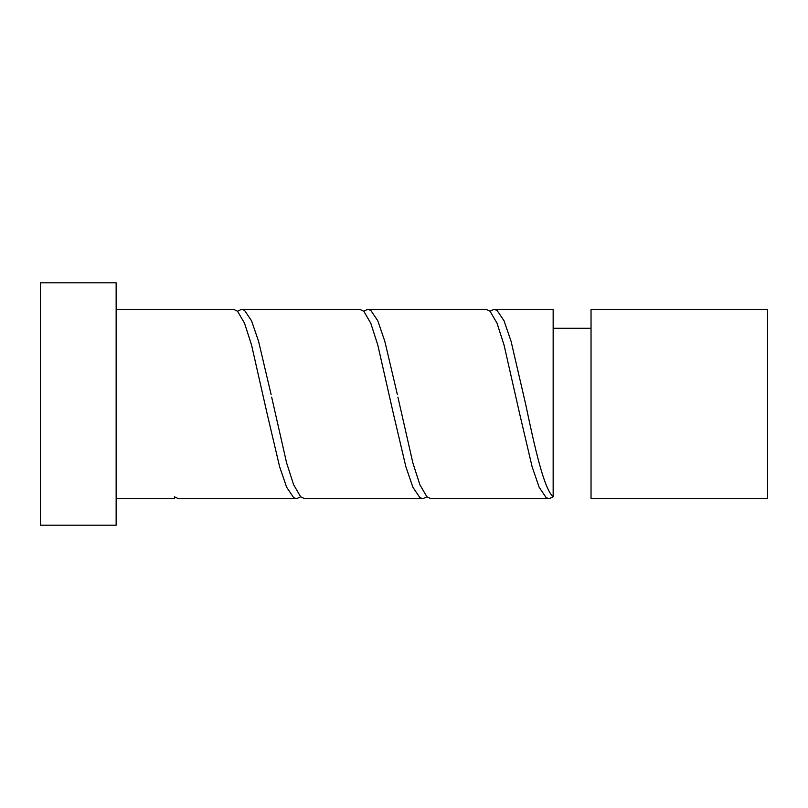 <?xml version="1.0" encoding="UTF-8"?>
<svg xmlns="http://www.w3.org/2000/svg" width="808" height="808" viewBox="0 0 808 808"><rect width="100%" height="100%" fill="white"/><g stroke="black" fill="none" stroke-linecap="round" stroke-linejoin="round"><path stroke-width="1.21" d="M767.6 404L767.6 498.688L591.032 498.688L591.032 309.312L767.6 309.312L767.6 404M116.15 404L116.15 525.2L40.4 525.2L40.4 282.8L116.15 282.8L116.15 404M116.15 309.312L233.502 309.312L237.532 311.201L244.541 323.25L251.551 345.026L267.074 413.464M267.074 413.474L279.608 466.711L286.628 487.194L293.637 497.637L296.627 498.688L300.657 496.799M116.15 498.688L174.407 498.688L174.407 496.799L178.427 498.688L296.627 498.688M519.574 413.474L532.108 466.711L539.128 487.194L546.137 497.637L549.127 498.688L553.157 496.799L553.157 309.312L494.052 309.312L490.032 311.201M553.157 496.799C543.966 488.87 534.805 447.804 525.614 404L511.07 341.289L504.051 320.806L497.041 310.363L494.052 309.312M397.364 394.526L384.82 341.289L377.801 320.806L370.791 310.363L367.802 309.312L486.002 309.312L490.032 311.201L497.041 323.25L504.051 345.026L519.574 413.464M549.127 498.688L430.927 498.688L426.907 496.799L419.887 484.75L412.878 462.974L397.91 397.102M271.114 394.526L258.57 341.289L251.551 320.806L244.541 310.363L241.552 309.312L359.752 309.312L363.782 311.201L370.791 323.25L377.801 345.026L393.324 413.464M393.324 413.474L405.858 466.711L412.878 487.194L419.887 497.637L422.877 498.688L426.907 496.799M422.877 498.688L304.677 498.688L300.657 496.799L293.637 484.75L286.628 462.974L271.66 397.102M367.802 309.312L363.782 311.201M241.552 309.312L237.532 311.201M591.032 328.25L553.157 328.25"/></g></svg>
